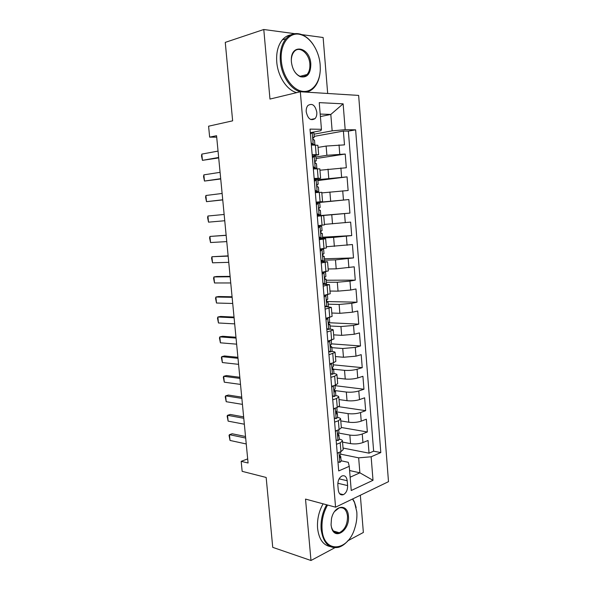 <?xml version="1.0" encoding="UTF-8"?>
<svg xmlns="http://www.w3.org/2000/svg" width="590" height="590" viewBox="0 0 590 590"><rect width="100%" height="100%" fill="white"/><g stroke="black" fill="none" stroke-linecap="round" stroke-linejoin="round"><path stroke-width="0.89" d="M306.225 111.834C307.869 118.878 310.805 121.142 315.038 118.62C316.388 117.071 316.978 114.947 316.808 112.233C315.185 105.153 312.228 102.903 307.936 105.485C306.623 107.033 306.048 109.15 306.225 111.834M327.679 93.478L323.128 37.509L301.8 34.626M388.493 481.669L358.646 95.418L300.325 91.76L335.57 507.186L388.493 481.669M347.901 540.742L363.366 532.468L360.335 495.246M294.757 33.682L263.789 29.5L225.262 42.384L232.637 120.832L208.587 126.201L209.656 137.138L216.7 137.175M335.57 507.186L305.524 499.088L310.982 560.5L334.729 547.793M310.982 560.5L272.735 547.35L266.164 477.458L242.151 471.336L241.177 461.336L248.08 463.01L216.56 135.707L209.656 137.138M342.547 442.102L350.541 443.614C354.966 444.241 359.096 443.894 362.939 442.559L368.035 440.465L369.045 453.164L343.041 448.053M338.675 433.067L349.841 435.073C354.266 435.663 358.403 435.309 362.253 434.011L367.356 431.976L341.33 427.492M367.356 431.976L366.338 419.202L361.22 421.149C357.363 422.396 353.218 422.75 348.786 422.219L340.784 420.899M339.014 399.57L347.023 400.691C351.456 401.134 355.615 400.78 359.487 399.622L364.635 397.808L365.66 410.662L338.837 406.694M337.229 378.124L345.246 379.038C349.686 379.385 353.853 379.031 357.747 377.961L362.924 376.295L363.949 389.223L335.002 385.654M335.437 356.552L343.461 357.26L355.999 356.168L361.198 354.656L362.238 367.659L333.262 364.812M333.63 334.847L341.662 335.349L354.236 334.25L359.465 332.893L360.505 345.969L331.514 343.845M331.816 313.017L339.855 313.312L352.466 312.206L357.724 310.996L358.772 324.146L328.66 322.708M329.987 291.062L338.033 291.136L350.689 290.029L355.969 288.975L357.024 302.205L327.044 301.542M328.158 268.974L336.204 268.834L354.207 266.813L355.269 280.125L326.196 280.235M326.307 246.76L352.429 244.533L353.499 257.919L324.411 258.789M324.448 224.406L350.644 222.113L351.721 235.58L322.605 237.217M316.181 202.562L348.852 199.553L349.929 213.101L317.287 215.815M348.852 199.553L316.196 202.798M321.83 192.893L348.13 190.496L347.045 176.867L317.877 180.555M319.942 170.222L346.315 167.752L345.224 154.042L316.034 158.533M312.147 154.595L318.659 154.735L312.272 156.033M314.153 178.423L320.613 178.261L314.219 179.249M316.137 202.105L322.56 201.64L316.159 202.326M317.324 216.242L323.718 215.601L317.317 216.102M319.293 239.688L325.643 238.758L319.234 238.957M321.255 262.985L327.553 261.768L321.144 261.672M323.195 286.143L329.456 284.638L323.04 284.247M325.127 309.153L331.344 307.368L327 306.748M327.052 332.03L333.225 329.965C333.166 329.559 332.155 329.301 330.208 329.183L329.611 329.154M328.962 354.76L335.091 352.422C335.024 351.942 334.014 351.625 332.067 351.448L331.846 351.433M330.857 377.357L334.655 376.184L336.949 374.746C336.875 374.193 335.858 373.809 333.911 373.581L333.881 373.581M347.606 485.592L347.2 480.739C346.581 476.698 344.826 475.112 341.942 475.983C339.139 477.679 337.775 480.688 337.834 484.995L338.254 489.906C338.867 493.882 340.585 495.467 343.395 494.671C346.256 492.989 347.665 489.966 347.606 485.592L337.834 483.254M310.31 132.676L320.901 130.692L321.447 129.298L310.008 129.114L338.712 470.923L349.251 466.329L348.284 462.309L341.278 460.82M321.447 129.298L319.249 102.638L343.129 103.833L345.18 129.675L355.623 129.837L380.801 452.567L371.14 456.778L373.013 480.297L351.242 490.519L349.251 466.329M315.908 157.006L326.889 155.295L345.224 154.042M318.047 147.412L326.13 146.062L326.889 155.295M317.206 179.751L347.045 176.867M317.302 215.962L331.764 214.76L332.509 223.831M319.168 238.19L333.623 237.387L334.36 246.399M324.522 260.183L335.467 259.88L336.204 268.834M326.366 282.249L337.303 282.234L338.033 291.136M328.202 304.182L339.125 304.455L339.855 313.312M330.024 325.982L340.939 326.55L341.662 335.349M331.831 347.658L342.738 348.506L343.461 357.26M333.63 369.215L344.531 370.343L345.246 379.038M334.442 390.514L346.315 392.048L347.023 400.691M336.212 411.791L348.085 413.62L348.786 422.219M369.045 453.164L373.64 451.188L348.366 131.142L343.395 131.076L314.19 136.379M326.13 146.062L344.494 144.875L343.395 131.076M349.929 213.101L331.764 214.76M351.721 235.58L333.623 237.387M353.499 257.919L335.467 259.88M355.269 280.125L349.973 281.12L337.303 282.234M357.024 302.205L351.758 303.349L339.125 304.455M358.772 324.146L353.528 325.451L340.939 326.55M360.505 345.969L355.298 347.422L342.738 348.506M362.238 367.659L357.053 369.259C353.144 370.291 348.97 370.653 344.531 370.343M363.949 389.223L358.794 390.971C354.907 392.092 350.748 392.453 346.315 392.048M365.66 410.662L360.527 412.558C356.662 413.767 352.51 414.121 348.085 413.62M336.477 444.314L340.216 442.825L342.443 440.907C342.355 440.155 341.367 439.594 339.479 439.211M337.222 453.15L340.946 451.616L343.173 449.639L342.443 440.907M335.363 431.017L339.11 429.594L341.352 427.772L340.622 418.989L338.372 420.744L334.619 422.13M333.49 408.752L337.259 407.432L339.523 405.765L338.793 396.93L336.514 398.53L332.745 399.814M331.61 386.354L335.4 385.137L337.687 383.633L336.949 374.746M329.721 363.816L333.527 362.71L335.835 361.368L335.091 352.422M327.811 341.138L333.969 338.962L333.225 329.965M325.901 318.32L332.096 316.424L331.344 307.368M327.258 302.205L327.457 302.213C326.565 301.807 326.418 300.937 327.03 299.617L327.782 299.159L327.421 294.86L323.969 295.376L330.216 293.746L329.456 284.638M322.029 272.263L328.32 270.928L327.553 261.768M320.082 249.024L326.41 247.977L325.643 238.758M318.113 225.638L324.493 224.879L323.718 215.601M322.56 201.64L321.779 192.303L315.348 192.65M320.613 178.261L319.832 168.865L313.349 168.91M318.659 154.735L317.87 145.28L311.343 145.022M349.597 470.54L359.878 472.819L358.661 457.84L371.14 456.778M340.725 454.175L358.661 457.84M263.789 29.5L269.969 99.068L300.325 91.76M247.682 458.895L241.177 461.336M350.143 477.207L359.878 472.819L373.013 480.297M320.4 116.569L330.813 114.438L320.193 114.062M314.005 134.196L332.148 130.855L330.813 114.438L343.129 103.833M373.64 451.188L380.801 452.567M334.265 417.897L336.234 418.583L337.657 417.454C339.552 417.794 340.541 418.303 340.622 418.989M335.806 395.588C337.716 395.868 338.712 396.318 338.793 396.93M348.366 131.142L355.623 129.837M345.18 129.675L332.148 130.855M337.952 461.808L339.899 462.376L341.3 461.048L340.526 456.299M339.899 462.376L337.959 461.963M337.819 452.906L337.259 453.592M340.526 451.793L340.74 454.322L340.216 455.133C339.449 456.549 339.53 457.412 340.459 457.729L340.954 456.925M246.244 443.968L230.026 440.45L229.045 435.376L229.451 434.668L232.15 433.753L245.529 436.519M230.026 440.45L229.451 434.668L245.676 438.053M327.583 505.033C323.327 512.555 321.491 520.653 322.074 529.341C323.571 553.885 348.078 551.798 354.789 528.175C356.544 522.711 357.216 517.275 356.803 511.884L354.575 502.592L352.532 499.007M348.159 540.433C345.253 543.943 342.089 546.222 338.667 547.284C329.036 549.091 323.195 543.132 321.137 529.414C320.547 520.646 322.376 512.43 326.631 504.775M331.056 524.827L331.469 518.794C334.08 504.966 347.849 503.137 348.417 516.102C350.121 530.041 334.781 540.986 331.55 527.667L331.056 524.827M331.123 525.447L331.477 527.165C332.981 531.789 335.577 533.64 339.265 532.733C344.789 529.96 347.54 524.436 347.517 516.176C346.573 509.62 343.749 506.876 339.044 507.938L334.619 511.456M330.171 546.569C323.099 545.123 318.902 539.053 317.59 528.345C316.992 519.613 318.829 511.434 323.084 503.823M338.321 532.453L337.473 533.013M352.739 498.904L354.443 502.031L356.168 507.57M340.74 494L340.061 494.162M281.342 60.984C282.588 75.896 292.271 89.665 302.124 91.258C311.999 93.028 320.046 82.917 320.296 69.126L320.163 64.826C319.205 51.219 310.812 37.605 301.21 34.788C289.874 30.724 279.557 43.837 281.342 60.984M320.053 72.703C319.315 79.119 317.25 84.171 313.843 87.866C311.601 90.204 309.013 91.627 306.077 92.121M300.295 91.767C290.649 89.415 281.452 75.594 280.346 61.072C279.69 51.684 281.548 44.25 285.929 38.756C290.081 34.087 295.015 32.583 300.723 34.249C305.45 35.82 309.603 39.25 313.187 44.538M291.408 61.98L291.349 61.013C290.258 42.982 309.971 46.463 310.812 63.904C310.76 73.772 307.279 78.05 300.369 76.737C295.398 74.325 292.411 69.406 291.408 61.98M293.85 70.321C295.524 73.271 297.544 75.225 299.919 76.191C302.655 77.165 305.023 76.612 307.029 74.532C309.212 71.995 310.156 68.484 309.853 63.986C309.3 53.321 299.226 45.26 294.086 51.743C292.316 53.852 291.401 56.714 291.335 60.342M296.704 92.63C287.065 90.3 277.868 76.553 276.762 62.098C276.098 52.761 277.956 45.356 282.337 39.884C284.749 37.074 287.573 35.4 290.818 34.862M306.298 74.716L305.856 75.557M336.108 439.919L338.07 440.546L339.486 439.314L338.712 434.601M338.07 440.546L336.13 440.184M336.226 430.693L335.415 431.651M338.69 429.749L338.918 432.551L338.372 433.318C337.62 434.719 337.709 435.582 338.631 435.914L339.139 435.177M244.349 424.217L228.124 421.135L227.143 416.105L227.548 415.316L230.255 414.46L243.641 416.879M228.124 421.135L227.548 415.316L243.773 418.273M336.234 418.583L334.294 418.273M334.619 408.361L333.564 409.585M336.831 407.579L337.089 410.655L336.507 411.37C335.784 412.757 335.88 413.627 336.802 413.959L337.31 413.288L336.035 412.292M242.431 404.371L226.206 401.709L225.232 396.723L225.631 395.861L228.352 395.064L241.738 397.129M226.206 401.709L225.631 395.861L241.856 398.39M332.399 395.743L334.382 396.495L335.821 395.47L335.474 391.273L334.154 390.366M334.382 396.495L332.443 396.229M333.003 385.904L331.698 387.379M334.973 385.27L335.253 388.626L334.633 389.289C333.933 390.669 334.036 391.531 334.95 391.878L335.474 391.273M240.514 384.407L224.289 382.18L223.315 377.246L223.706 376.302L226.442 375.565L239.828 377.276M224.289 382.18L223.706 376.302L239.931 378.397M330.525 373.455L332.524 374.267L333.977 373.345L333.623 369.126L332.266 368.322M332.524 374.267L330.577 374.053M331.381 363.329L329.825 365.04M333.099 362.828L333.402 366.456L332.753 367.076C332.067 368.44 332.185 369.303 333.099 369.665L333.623 369.126M238.581 364.34L222.356 362.548L221.383 357.658L221.774 356.64L224.517 355.962L237.903 357.311M222.356 362.548L221.774 356.64L237.999 358.3M328.645 351.035L330.651 351.906L332.118 351.087L331.764 346.846L330.393 346.16M330.651 351.906L328.704 351.743M329.618 340.666L330.37 340.474M329.714 340.673L327.937 342.569M331.211 340.253L331.536 344.162L330.857 344.73C330.201 346.079 330.319 346.942 331.226 347.318L331.764 346.846M236.634 344.162L220.409 342.812L219.443 337.974L219.827 336.875L222.585 336.256L235.97 337.244M220.409 342.812L219.827 336.875L236.052 338.085M326.749 328.475L328.77 329.412L330.245 328.696L329.891 324.426L328.534 323.881M328.77 329.412L326.823 329.301M326.978 318.076L329.272 317.545M327.826 318.106L326.034 319.957M329.316 317.538L329.663 321.727L328.947 322.243C328.313 323.578 328.446 324.441 329.345 324.832L329.891 324.426M234.68 323.873L218.455 322.973L217.496 318.18L217.865 317L220.638 316.447L234.024 317.066M218.455 322.973L217.865 317L234.09 317.767M324.847 305.775L326.875 306.778L328.365 306.173L328.011 301.874L326.698 301.461M326.875 306.778L324.928 306.719M325.923 295.406L324.124 297.205M327.457 302.213L328.011 301.874M232.718 303.474L216.493 303.024L215.534 298.282L215.903 297.021L218.684 296.527L232.069 296.77M216.493 303.024L215.903 297.021L232.128 297.331M322.929 282.942L324.965 284.004L326.477 283.51L326.115 279.188L324.884 278.915M324.965 284.004L323.018 284.004M322.052 272.55L322.546 272.374L322.029 272.27M322.059 272.587L325.525 272.123L324.264 271.887M324.013 272.565L322.206 274.313M325.525 272.123L325.887 276.452L325.105 276.858C324.515 278.163 324.67 279.026 325.555 279.454L326.115 279.188M230.742 282.964L214.517 282.971L213.558 278.274L213.919 276.931L216.722 276.504L230.107 276.371M214.517 282.971L213.919 276.931L230.144 276.784M320.997 259.961L323.047 261.09L324.566 260.706L324.205 256.362L323.099 256.222M323.047 261.09L321.1 261.141M320.134 249.636L320.628 249.511L320.119 249.459M320.134 249.666L323.615 249.253L320.082 249.054M322.088 249.585L320.267 251.288M323.615 249.253L323.976 253.612L323.165 253.951C322.597 255.249 322.76 256.112 323.644 256.554L324.205 256.362M228.758 262.336L212.533 262.808L211.581 258.162L211.935 256.739L228.131 255.861M212.533 262.808L211.935 256.739L228.153 256.126M319.057 236.848L321.122 238.036L322.656 237.77L322.288 233.389L321.351 233.367M321.122 238.036L319.168 238.146M321.668 233.522L321.712 233.515C320.842 233.057 320.672 232.187 321.211 230.904L322.059 230.624L321.69 226.243L318.187 226.516M321.69 226.243L318.172 226.346M320.149 226.457L318.32 228.116M321.712 233.515L322.288 233.389M226.759 241.598L210.534 242.534L209.59 237.94L209.937 236.435L226.147 235.233M210.534 242.534L209.937 236.435L226.154 235.351M317.103 213.587L319.175 214.841L320.724 214.686L320.355 210.283L319.78 210.335C318.91 209.856 318.733 208.985 319.249 207.717L320.127 207.503L319.758 203.093L318.202 203.196L316.365 204.796M319.175 214.841L317.221 215.011M316.247 203.388L318.202 203.196M319.433 207.577L320.127 207.503M224.746 220.741L208.528 222.15L207.584 217.607L207.923 216.014L224.141 214.465M207.923 216.014L208.528 222.15M315.141 190.179L317.221 191.507L318.784 191.462L315.296 192.03M317.221 191.507L315.267 191.728M315.267 191.743L315.783 191.735L315.274 191.831M314.286 180.031L317.811 179.795L318.18 184.235L317.28 184.382C316.778 185.644 316.963 186.514 317.826 187.008L318.416 187.03L318.784 191.462M316.24 179.78L314.396 181.337M317.228 184.441L318.18 184.235M222.732 199.774L206.507 201.662L205.571 197.163L205.903 195.489L222.12 193.461M205.903 195.489L206.507 201.662L222.74 199.914M313.157 166.623L315.259 168.025L316.837 168.098L313.718 168.895M315.259 168.025L313.297 168.305M313.305 168.334L313.821 168.371L313.32 168.526M312.309 156.534L315.856 156.357L316.225 160.819L315.296 160.908C314.817 162.147 315.008 163.024 315.864 163.541L316.461 163.637L316.837 168.098M314.271 156.225L312.412 157.729M315.126 161.188L316.225 160.819M220.697 178.681L204.479 181.056L203.543 176.609L203.867 174.854L220.085 172.332M203.867 174.854L204.479 181.056L220.726 178.977M311.166 142.928L313.283 144.395L314.868 144.579L313.851 145.007M313.283 144.395L311.321 144.727M310.325 132.89L313.887 132.772L314.264 137.264L313.297 137.278C312.84 138.51 313.039 139.395 313.895 139.926L314.5 140.103L314.868 144.579M312.287 132.521L310.421 133.974M313.061 137.794L314.264 137.264M218.654 157.478L202.436 160.34L201.507 155.952L201.824 154.101L218.042 151.092M201.824 154.101L202.436 160.34L218.698 157.928M328.018 169.101L328.77 178.276M329.899 192.001L330.651 201.124M349.841 435.073L350.541 443.614M362.253 434.011L362.939 442.559M339.029 144.897L339.766 154.13M340.88 167.944L341.617 177.125M342.716 190.85L343.454 199.973M344.545 213.624L345.275 222.688M346.367 236.258L347.09 245.27M348.174 258.752L348.897 267.713M349.973 281.12L350.689 290.029M351.758 303.349L352.466 312.206M353.528 325.451L354.236 334.25M355.298 347.422L355.999 356.168M357.053 369.259L357.747 377.961M358.794 390.971L359.487 399.622M360.527 412.558L361.22 421.149M340.216 442.825L340.946 451.616M338.372 420.744L339.11 429.594M336.514 398.53L337.259 407.432M334.655 376.184L335.4 385.137M332.775 353.698L333.527 362.71M330.887 331.071L331.646 340.142M328.991 308.312L329.751 317.435M327.081 285.413L327.841 294.594M325.156 262.373L325.923 271.606M323.217 239.186L323.999 248.479M321.27 215.859L322.052 225.21M319.315 192.392L320.097 201.795M317.346 168.77L318.135 178.232M315.362 145L316.151 154.528M339.125 478.851L347.2 480.739M338.992 452.419L339.825 462.353M339.943 457.619L340.459 457.729M337.141 430.339L337.996 440.524M338.151 435.826L338.631 435.914M335.282 408.125L336.153 418.561M336.359 413.892L336.802 413.959M333.409 385.772L334.309 396.465M334.56 391.826L334.95 391.878M331.528 363.285L332.443 374.237M329.64 340.747L330.57 351.869M327.752 318.187L328.689 329.375M325.85 295.479L326.794 306.734M323.94 272.632L324.884 283.96M322.015 249.651L322.966 261.046M320.075 226.523L321.041 237.991M318.128 203.255L319.094 214.797M316.166 179.847L317.14 191.455M314.197 156.284L315.178 167.966M312.213 132.58L313.194 144.336M310.672 119.505L315.038 118.62M339.634 493.719L343.395 494.671M339.265 532.733L333.394 530.978M331.477 527.165L331.55 527.667M354.575 502.592L354.443 502.031M282.337 39.884L285.929 38.756M307.029 74.532L300.229 76.302M299.919 76.191L300.369 76.737M301.21 34.788L300.723 34.249M337.657 417.454L337.31 413.288"/></g></svg>
